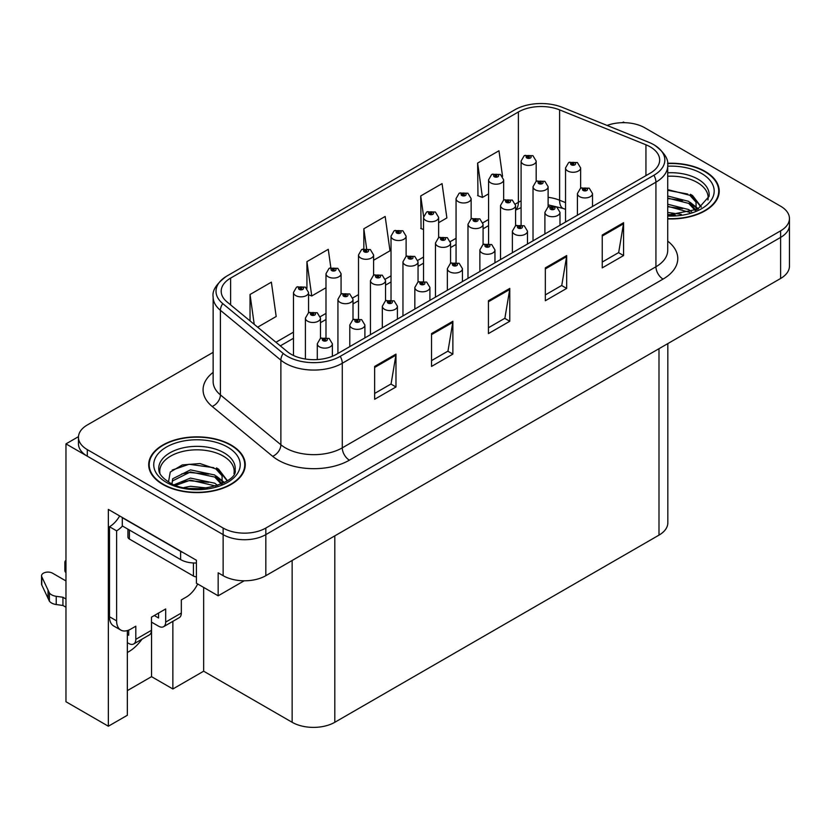 <?xml version="1.0" encoding="UTF-8"?>
<svg xmlns="http://www.w3.org/2000/svg" width="831" height="831" viewBox="0 0 831 831"><rect width="100%" height="100%" fill="white"/><g stroke="black" fill="none" stroke-linecap="round" stroke-linejoin="round"><path stroke-width="1.25" d="M127.351 652.46A32.191 18.583 120 0 0 128.763 651.691A32.191 18.583 120 0 0 141.997 639.164M127.351 630.584L127.351 715.262L108.352 726.221L108.352 509.413L196.407 560.25L196.407 583.237L218.169 595.806L218.169 572.808L223.144 575.686A30.176 17.42 0 0 0 265.827 575.686L780.61 278.478A30.176 17.42 0 0 0 789.45 266.159L789.45 225.097A30.176 17.42 0 0 1 780.61 237.406A30.176 17.42 0 0 0 789.45 225.097L789.45 218.522A30.176 17.42 0 0 0 780.61 206.202L644.763 127.777A30.176 17.42 0 0 0 607.108 125.439M244.189 580.786L218.169 595.806M624.569 122.687L623.427 122.022L622.294 122.687M213.141 352.334L87.307 424.984A30.176 17.42 0 0 0 78.467 437.303A30.176 17.42 0 0 0 87.307 449.623L223.144 528.049A30.176 17.42 0 0 0 265.827 528.049L265.827 534.624L780.61 237.406L265.827 534.624A30.176 17.42 0 0 1 223.144 534.624A30.176 17.42 0 0 0 265.827 534.624L265.827 575.686M108.352 726.221L65.971 701.748L65.971 443.879L223.144 534.624L87.307 456.188A30.176 17.42 0 0 1 78.467 443.879L78.467 437.303M78.488 436.649L65.971 443.879M667.833 343.587L667.833 522.803A30.176 17.42 180 0 1 658.993 535.122L334.81 722.284A30.176 17.42 180 0 1 292.138 722.284L203.657 671.199L203.657 587.434M203.657 671.199L172.869 688.982L172.869 621.339M127.351 690.623L151.533 676.663L172.869 688.982M151.533 676.663L151.533 622.128M667.719 218.906A48.281 27.87 0 0 0 719.22 191.088A48.281 27.87 0 0 0 705.083 171.383A48.281 27.87 0 0 0 667.563 163.291M231.111 445.021A48.281 27.87 0 0 0 178.499 438.986A48.281 27.87 0 0 0 148.697 464.737A48.281 27.87 0 0 0 162.834 484.442A48.281 27.87 0 0 0 215.447 490.487A48.281 27.87 0 0 0 245.259 464.737A48.281 27.87 0 0 0 231.111 445.021M149.196 467.292A48.281 27.87 0 0 0 149.029 468.019M650.247 146.869A32.191 18.583 180 0 1 659.669 160.009A32.191 18.583 180 0 1 650.247 173.149L336.586 354.235A32.191 18.583 180 0 1 287.464 351.752L227.008 301.902A32.191 18.583 180 0 1 221.191 291.245A32.191 18.583 180 0 1 230.613 278.105L518.388 111.967A32.191 18.583 180 0 1 559.606 109.879L645.947 144.781A32.191 18.583 180 0 1 650.247 146.869M653.904 144.76A37.353 21.564 0 0 0 648.907 142.34L562.566 107.438A37.353 21.564 0 0 0 514.721 109.848L226.956 275.996A37.353 21.564 0 0 0 226.448 276.297A37.353 21.564 0 0 0 222.77 303.616L283.226 353.466A37.353 21.564 0 0 0 340.243 356.343L653.904 175.258A37.353 21.564 0 0 0 654.413 145.061A37.353 21.564 0 0 0 653.904 144.76M374.646 366.429L374.646 399.285L395.982 386.966L395.982 354.11L374.646 366.429M374.646 393.447L391.079 383.964L395.888 355.201A8.05 4.643 -120 0 0 395.982 354.11M390.934 384.047L395.982 386.966M431.538 333.584L431.538 366.429L452.874 354.11L452.874 321.265L431.538 333.584M431.538 360.602L447.971 351.118L452.791 322.355A8.05 4.643 -120 0 0 452.874 321.265M447.826 351.201L452.874 354.11M602.236 235.028L602.236 267.883L623.572 255.564L623.572 222.708L602.236 235.028M602.236 262.056L618.669 252.562L623.489 223.799A8.05 4.643 -120 0 0 623.572 222.708M618.524 252.645L623.572 255.564M545.333 267.883L545.333 300.729L566.669 288.409L566.669 255.564L545.333 267.883M545.333 294.901L561.766 285.417L566.586 256.654A8.05 4.643 -120 0 0 566.669 255.564M561.621 285.5L566.669 288.409M488.441 300.729L488.441 333.584L509.777 321.265L509.777 288.409L488.441 300.729M488.441 327.746L504.874 318.263L509.683 289.5A8.05 4.643 -120 0 0 509.777 288.409M504.729 318.346L509.777 321.265M265.827 528.049L780.61 230.841A30.176 17.42 0 0 0 789.45 218.522M257.672 327.185L276.183 316.497L271.373 282.166L250.038 294.486L250.038 320.891M438.633 222.708L446.881 217.94L442.061 183.62L420.725 195.939L421.068 228.587M502.558 176.401L498.964 150.764L477.628 163.084L477.97 195.742M330.842 267.634L328.266 249.321L306.93 261.64L306.93 288.388M373.597 260.259L389.988 250.796L385.169 216.465L363.833 228.785L363.833 248.729M363.833 228.785L366.596 248.469M423.54 229.512L420.725 228.463M420.725 195.939L423.613 216.476M477.628 163.084L482.447 197.414L488.576 193.872M503.659 185.157L503.659 184.253M482.447 197.414L477.628 195.607M306.93 261.64L311.75 295.961L325.991 287.744M311.75 295.961L308.561 294.766M250.038 294.486L254.224 324.339M244.916 468.019A48.281 27.87 0 0 0 244.75 467.292M718.888 194.381A48.281 27.87 0 0 0 718.722 193.654M536.182 181.376L536.182 161.069A7.541 4.352 180 0 1 531.528 165.089A7.541 4.352 180 0 1 523.301 164.143A7.541 4.352 180 0 1 521.089 161.069L524.101 155.833A5.028 3.023 57.8 0 1 526.781 155.979A2.514 1.454 0 0 0 526.854 157.983A2.514 1.454 0 0 0 530.417 157.983A2.514 1.454 0 0 0 530.417 155.937A2.514 1.454 0 0 0 526.937 155.885L527.955 156.529A1.008 0.582 180 0 1 529.025 157.495A1.008 0.582 180 0 1 527.924 157.371L527.955 156.529M526.937 155.885A5.028 2.773 -117.9 0 0 524.59 155.553A5.028 2.773 -117.9 0 0 524.361 155.698M527.893 157.35L526.781 155.979M527.924 157.371A1.008 0.582 180 0 1 527.893 156.571M580.63 188.242L580.63 167.924A7.541 4.352 180 0 1 575.976 171.944A7.541 4.352 180 0 1 567.75 170.999A7.541 4.352 180 0 1 565.547 167.924L568.549 162.689A5.028 3.023 57.8 0 1 571.24 162.834A2.514 1.454 0 0 0 571.312 164.839A2.514 1.454 0 0 0 574.865 164.839A2.514 1.454 0 0 0 574.865 162.793A2.514 1.454 0 0 0 571.385 162.751L572.414 163.385A1.008 0.582 180 0 1 573.473 164.351A1.008 0.582 180 0 1 572.382 164.226L572.414 163.385M571.385 162.751A5.028 2.773 -117.9 0 0 569.038 162.409A5.028 2.773 -117.9 0 0 568.82 162.554M572.351 164.206L571.24 162.834M572.382 164.226A1.008 0.582 180 0 1 572.351 163.427M592.513 206.483L592.513 193.592A7.541 4.352 180 0 1 587.849 197.612A7.541 4.352 180 0 1 579.633 196.667A7.541 4.352 180 0 1 577.42 193.592L580.433 188.357A5.028 3.023 57.8 0 1 583.113 188.502A2.514 1.454 0 0 0 583.185 190.507A2.514 1.454 0 0 0 586.748 190.507A2.514 1.454 0 0 0 586.748 188.45A2.514 1.454 0 0 0 583.269 188.408L584.286 189.053A1.008 0.582 180 0 1 585.356 190.019A1.008 0.582 180 0 1 584.255 189.894L583.113 188.502M584.286 189.915L584.286 189.053M583.269 188.408A5.028 2.773 -117.9 0 0 580.921 188.076A5.028 2.773 -117.9 0 0 580.692 188.211M584.255 189.894A1.008 0.582 180 0 1 584.224 189.094M503.659 200.157L503.659 179.839A7.541 4.352 180 0 1 499.005 183.859A7.541 4.352 180 0 1 490.789 182.924A7.541 4.352 180 0 1 488.576 179.839L491.588 174.603A5.028 3.023 57.8 0 1 494.268 174.749A2.514 1.454 0 0 0 494.341 176.764A2.514 1.454 0 0 0 497.894 176.764A2.514 1.454 0 0 0 497.894 174.707A2.514 1.454 0 0 0 494.424 174.666L495.442 175.31A1.008 0.582 180 0 1 496.502 176.265A1.008 0.582 180 0 1 495.38 175.341L494.268 174.749M495.442 176.162L495.442 175.31M494.424 174.666A5.028 2.773 -117.9 0 0 492.066 174.323A5.028 2.773 -117.9 0 0 491.848 174.468M495.38 176.13L495.38 175.341M471.146 218.927L471.146 198.609A7.541 4.352 180 0 1 466.492 202.639A7.541 4.352 180 0 1 458.265 201.694A7.541 4.352 180 0 1 456.063 198.609L459.065 193.374A5.028 3.023 57.8 0 1 461.745 193.53A2.514 1.454 0 0 0 461.828 195.534A2.514 1.454 0 0 0 465.381 195.534A2.514 1.454 0 0 0 465.381 193.478A2.514 1.454 0 0 0 461.901 193.436L462.919 194.08A1.008 0.582 180 0 1 463.989 195.046A1.008 0.582 180 0 1 462.888 194.921L461.745 193.53M462.919 194.932L462.919 194.08M461.901 193.436A5.028 2.773 -117.9 0 0 459.553 193.093A5.028 2.773 -117.9 0 0 459.325 193.239M462.888 194.921A1.008 0.582 180 0 1 462.857 194.111M438.633 237.697L438.633 217.39A7.541 4.352 180 0 1 433.969 221.41A7.541 4.352 180 0 1 425.752 220.464A7.541 4.352 180 0 1 423.54 217.39L426.552 212.154A5.028 3.023 57.8 0 1 429.232 212.3A2.514 1.454 0 0 0 429.305 214.305A2.514 1.454 0 0 0 432.858 214.305A2.514 1.454 0 0 0 432.858 212.258A2.514 1.454 0 0 0 429.388 212.206L430.406 212.85A1.008 0.582 180 0 1 431.466 213.816A1.008 0.582 180 0 1 430.375 213.692L429.232 212.3M430.406 213.712L430.406 212.85M429.388 212.206A5.028 2.773 -117.9 0 0 427.03 211.874A5.028 2.773 -117.9 0 0 426.812 212.019M430.375 213.692A1.008 0.582 180 0 1 430.344 212.892M406.11 256.478L406.11 236.16A7.541 4.352 180 0 1 401.456 240.19A7.541 4.352 180 0 1 393.229 239.245A7.541 4.352 180 0 1 391.027 236.16L394.029 230.925A5.028 3.023 57.8 0 1 396.709 231.07A2.514 1.454 0 0 0 396.792 233.085A2.514 1.454 0 0 0 400.345 233.085A2.514 1.454 0 0 0 400.345 231.028A2.514 1.454 0 0 0 396.865 230.987L397.883 231.631A1.008 0.582 180 0 1 398.953 232.597A1.008 0.582 180 0 1 397.852 232.462L396.709 231.07M397.883 232.483L397.883 231.631M396.865 230.987A5.028 2.773 -117.9 0 0 394.517 230.644A5.028 2.773 -117.9 0 0 394.299 230.789M397.852 232.462A1.008 0.582 180 0 1 397.82 231.662M548.117 207.012L548.117 186.695A7.541 4.352 180 0 1 543.453 190.725A7.541 4.352 180 0 1 535.237 189.78A7.541 4.352 180 0 1 533.024 186.695L536.037 181.459A5.028 3.023 57.8 0 1 538.717 181.615A2.514 1.454 0 0 0 538.789 183.62A2.514 1.454 0 0 0 542.352 183.62A2.514 1.454 0 0 0 542.352 181.563A2.514 1.454 0 0 0 538.872 181.522L539.89 182.166A1.008 0.582 180 0 1 540.96 183.132A1.008 0.582 180 0 1 539.828 182.197L538.717 181.615M539.89 183.017L539.89 182.166M538.872 181.522A5.028 2.773 -117.9 0 0 536.525 181.179A5.028 2.773 -117.9 0 0 536.296 181.324M539.828 182.986L539.828 182.197M515.594 225.793L515.594 205.475A7.541 4.352 180 0 1 510.94 209.495A7.541 4.352 180 0 1 502.724 208.55A7.541 4.352 180 0 1 500.511 205.475L503.524 200.24A5.028 3.023 57.8 0 1 506.204 200.385A2.514 1.454 0 0 0 506.276 202.39A2.514 1.454 0 0 0 509.829 202.39A2.514 1.454 0 0 0 509.829 200.333A2.514 1.454 0 0 0 506.359 200.292L507.377 200.936A1.008 0.582 180 0 1 508.437 201.902A1.008 0.582 180 0 1 507.346 201.777L506.204 200.385M507.377 201.798L507.377 200.936M506.359 200.292A5.028 2.773 -117.9 0 0 504.002 199.959A5.028 2.773 -117.9 0 0 503.783 200.094M507.346 201.777A1.008 0.582 180 0 1 507.315 200.977M483.081 244.563L483.081 224.245A7.541 4.352 180 0 1 478.427 228.265A7.541 4.352 180 0 1 470.201 227.32A7.541 4.352 180 0 1 467.988 224.245L471 219.01A5.028 3.023 57.8 0 1 473.68 219.155A2.514 1.454 0 0 0 473.753 221.16A2.514 1.454 0 0 0 477.316 221.16A2.514 1.454 0 0 0 477.316 219.114A2.514 1.454 0 0 0 473.836 219.072L474.854 219.706A1.008 0.582 180 0 1 475.924 220.672A1.008 0.582 180 0 1 474.823 220.547L473.68 219.155M474.854 220.568L474.854 219.706M473.836 219.072A5.028 2.773 -117.9 0 0 471.489 218.73A5.028 2.773 -117.9 0 0 471.26 218.875M474.823 220.547A1.008 0.582 180 0 1 474.792 219.748M450.558 263.334L450.558 243.016A7.541 4.352 180 0 1 445.904 247.046A7.541 4.352 180 0 1 437.688 246.101A7.541 4.352 180 0 1 435.475 243.016L438.488 237.78A5.028 3.023 57.8 0 1 441.168 237.936A2.514 1.454 0 0 0 441.24 239.941A2.514 1.454 0 0 0 444.793 239.941A2.514 1.454 0 0 0 444.793 237.884A2.514 1.454 0 0 0 441.323 237.843L442.341 238.487A1.008 0.582 180 0 1 443.401 239.453A1.008 0.582 180 0 1 442.31 239.328L441.168 237.936M442.341 239.338L442.341 238.487M441.323 237.843A5.028 2.773 -117.9 0 0 438.965 237.5A5.028 2.773 -117.9 0 0 438.747 237.645M442.31 239.328A1.008 0.582 180 0 1 442.279 238.518M559.99 225.253L559.99 212.362A7.541 4.352 180 0 1 555.337 216.382A7.541 4.352 180 0 1 547.11 215.437A7.541 4.352 180 0 1 544.907 212.362L547.909 207.127A5.028 3.023 57.8 0 1 550.6 207.272A2.514 1.454 0 0 0 550.673 209.277A2.514 1.454 0 0 0 554.225 209.277A2.514 1.454 0 0 0 554.225 207.231A2.514 1.454 0 0 0 550.745 207.189L551.774 207.823A1.008 0.582 180 0 1 552.833 208.789A1.008 0.582 180 0 1 551.711 207.864L550.6 207.272M551.774 208.685L551.774 207.823M550.745 207.189A5.028 2.773 -117.9 0 0 548.398 206.846A5.028 2.773 -117.9 0 0 548.18 206.992M551.711 208.643L551.711 207.864M527.477 244.023L527.477 231.132A7.541 4.352 180 0 1 522.813 235.163A7.541 4.352 180 0 1 514.597 234.217A7.541 4.352 180 0 1 512.384 231.132L515.397 225.897A5.028 3.023 57.8 0 1 518.077 226.053A2.514 1.454 0 0 0 518.149 228.058A2.514 1.454 0 0 0 521.712 228.058A2.514 1.454 0 0 0 521.712 226.001A2.514 1.454 0 0 0 518.232 225.959L519.25 226.603A1.008 0.582 180 0 1 520.32 227.569A1.008 0.582 180 0 1 519.188 226.634L518.077 226.053M519.25 227.455L519.25 226.603M518.232 225.959A5.028 2.773 -117.9 0 0 515.885 225.617A5.028 2.773 -117.9 0 0 515.656 225.762M519.188 227.424L519.188 226.634M494.954 262.804L494.954 249.913A7.541 4.352 180 0 1 490.3 253.933A7.541 4.352 180 0 1 482.084 252.988A7.541 4.352 180 0 1 479.871 249.913L482.884 244.678A5.028 3.023 57.8 0 1 485.564 244.823A2.514 1.454 0 0 0 485.636 246.828A2.514 1.454 0 0 0 489.189 246.828A2.514 1.454 0 0 0 489.189 244.781A2.514 1.454 0 0 0 485.72 244.73L486.737 245.374A1.008 0.582 180 0 1 487.797 246.34A1.008 0.582 180 0 1 486.675 245.415L485.564 244.823M486.737 246.236L486.737 245.374M485.72 244.73A5.028 2.773 -117.9 0 0 483.362 244.397A5.028 2.773 -117.9 0 0 483.143 244.532M486.675 246.194L486.675 245.415M462.441 281.574L462.441 268.683A7.541 4.352 180 0 1 457.788 272.703A7.541 4.352 180 0 1 449.561 271.758A7.541 4.352 180 0 1 447.348 268.683L450.36 263.448A5.028 3.023 57.8 0 1 453.04 263.593A2.514 1.454 0 0 0 453.124 265.608A2.514 1.454 0 0 0 456.676 265.608A2.514 1.454 0 0 0 456.676 263.552A2.514 1.454 0 0 0 453.196 263.51L454.214 264.144A1.008 0.582 180 0 1 455.284 265.11A1.008 0.582 180 0 1 454.183 264.985L454.214 264.144M453.196 263.51A5.028 2.773 -117.9 0 0 450.849 263.167A5.028 2.773 -117.9 0 0 450.62 263.313M454.152 264.964L453.04 263.593M454.183 264.985A1.008 0.582 180 0 1 454.152 264.185M667.719 176.255A37.218 21.481 180 0 1 697.251 182.467A37.218 21.481 180 0 1 707.939 199.991M696.16 209.983L696.035 202.182L689.844 195.295L667.719 189.603M667.594 163.572A47.772 27.579 180 0 1 704.719 171.591A47.772 27.579 180 0 1 718.722 191.088A47.772 27.579 180 0 1 667.719 218.615M667.719 212.445L681.295 214.356M667.719 214.502L675.312 215M667.719 204.229L688.722 209.568L691.641 211.822M667.719 206.285L689.865 212.414M667.719 196.023L688.722 201.362L695.776 210.17M667.719 198.069L688.722 203.408L695.163 210.44M667.719 190.32L687.736 194.039M689.969 195.088L692.566 196.573L701.156 207.148M667.719 198.536L682.667 200.458M693.085 205.112L697.791 209.173M667.719 206.742L682.667 208.664M667.719 214.959L672.861 215.115M690.426 194.298L692.566 195.545L701.354 207.012M690.197 202.39L698.383 208.851M197.653 583.964A20.121 11.613 -60 0 1 186.31 597.042L181.324 599.92L181.324 613.049L165.681 622.087A10.055 5.807 60 0 1 163.603 626.688A10.055 5.807 60 0 1 158.565 626.19L151.46 622.087M165.681 622.087L165.681 608.946L151.46 617.163L151.46 630.303L135.806 639.33L135.806 626.2L130.831 629.067A20.121 11.613 -60 0 1 120.775 630.064A20.121 11.613 -60 0 1 116.61 620.861L116.61 530.843L109.495 526.74A20.121 11.613 120 0 0 119.664 515.937M154.306 615.522L158.565 617.984L158.565 613.06M183.287 552.667A20.121 11.613 180 0 1 180.618 551.379L122.292 517.703A20.121 11.613 0 0 0 122.521 517.588M122.292 517.703L122.292 525.919L180.618 559.585A20.121 11.613 0 0 0 196.407 562.961M120.775 630.064L113.66 625.961A20.121 11.613 -60 0 1 109.495 616.747L109.495 526.74M122.458 526.013A20.121 11.613 -60 0 1 116.61 530.843M127.351 634.448L128.701 635.227L128.701 630.116M65.971 607.222L62.938 605.477L62.938 597.26L65.971 599.006M135.806 639.33A10.055 5.807 60 0 1 133.729 643.942A10.055 5.807 60 0 1 128.701 643.443L127.351 642.664M65.971 580.942L52.509 573.172A6.419 3.708 180 0 0 45.518 572.372A6.419 3.708 180 0 0 41.55 575.8A6.419 3.708 180 0 0 41.768 576.756L49.393 592.95A10.055 5.807 0 0 0 56.238 596.315L62.938 597.26M62.938 605.477L56.238 604.532L56.238 596.315M49.393 592.95L49.393 601.166L41.768 584.972A6.419 3.708 0 0 1 41.55 584.006L41.55 575.8M49.393 601.166A10.055 5.807 0 0 0 56.238 604.532M133.729 643.942L149.372 634.905A10.055 5.807 -120 0 0 151.46 630.303M48.042 590.27L48.042 598.486M163.603 626.688L179.247 617.662A10.055 5.807 -120 0 0 181.324 613.049M65.971 564.426A6.419 3.708 180 0 1 64.86 562.338A6.419 3.708 180 0 1 65.971 560.26M64.86 562.338L64.86 570.554A6.419 3.708 0 0 0 65.971 572.642M159.978 473.628A37.218 21.481 180 0 1 180.888 451.929A37.218 21.481 180 0 1 223.29 456.115A37.218 21.481 180 0 1 233.968 473.639M222.199 483.632L222.064 475.82L215.883 468.944L199.98 463.553L182.321 464.924L170.251 472.081L168.506 481.907M230.758 445.229A47.772 27.579 180 0 1 244.75 464.737A47.772 27.579 180 0 1 215.26 490.217A47.772 27.579 180 0 1 163.188 484.234A47.772 27.579 180 0 1 149.196 464.737A47.772 27.579 180 0 1 178.696 439.246A47.772 27.579 180 0 1 230.758 445.229M183.973 487.537L190.465 486.301L207.335 487.994M189.884 488.42L201.351 488.649M174.271 484.722L190.465 478.085L214.751 483.216L217.68 485.47M175.85 485.314L190.465 480.141L215.904 486.052M172.007 483.746L172.682 478.77L190.465 469.868L214.751 475L221.804 483.808M171.903 483.227L172.682 480.827L190.465 471.925L214.751 477.056L221.191 484.089M127.932 529.17L127.932 537.003A5.028 2.909 0 0 0 129.407 539.059L193.415 576.018A5.028 2.909 0 0 0 196.407 576.849M172.204 470.066L189.063 464.269L213.775 467.687M216.008 468.736L218.605 470.211L227.195 480.785M181.719 473.909L189.063 472.486L208.706 474.096M219.114 478.749L223.83 482.811M181.719 482.115L189.063 480.692L208.706 482.312M192.501 488.638L198.889 488.753M216.465 467.946L218.605 469.183L227.382 480.661M216.237 476.038L224.412 482.499M373.597 275.248L373.597 254.94A7.541 4.352 180 0 1 368.933 258.96A7.541 4.352 180 0 1 360.716 258.015A7.541 4.352 180 0 1 358.504 254.94L361.516 249.695A5.028 3.023 57.8 0 1 364.196 249.851A2.514 1.454 0 0 0 364.269 251.855A2.514 1.454 0 0 0 367.832 251.855A2.514 1.454 0 0 0 367.832 249.799A2.514 1.454 0 0 0 364.352 249.757L365.37 250.401A1.008 0.582 180 0 1 366.429 251.367A1.008 0.582 180 0 1 365.339 251.242L364.196 249.851M365.37 251.253L365.37 250.401M364.352 249.757A5.028 2.773 -117.9 0 0 361.994 249.425A5.028 2.773 -117.9 0 0 361.776 249.56M365.339 251.242A1.008 0.582 180 0 1 365.308 250.432M341.074 294.018L341.074 273.711A7.541 4.352 180 0 1 336.42 277.731A7.541 4.352 180 0 1 328.193 276.785A7.541 4.352 180 0 1 325.991 273.711L328.993 268.475A5.028 3.023 57.8 0 1 331.673 268.621A2.514 1.454 0 0 0 331.756 270.626A2.514 1.454 0 0 0 335.309 270.626A2.514 1.454 0 0 0 335.309 268.579A2.514 1.454 0 0 0 331.829 268.538L332.857 269.171A1.008 0.582 180 0 1 333.917 270.137A1.008 0.582 180 0 1 332.795 269.213L331.673 268.621M332.857 270.033L332.857 269.171M331.829 268.538A5.028 2.773 -117.9 0 0 329.481 268.195A5.028 2.773 -117.9 0 0 329.263 268.34M332.795 269.992L332.795 269.213M308.561 312.799L308.561 292.481A7.541 4.352 180 0 1 303.897 296.511A7.541 4.352 180 0 1 295.68 295.566A7.541 4.352 180 0 1 293.468 292.481L296.48 287.246A5.028 3.023 57.8 0 1 299.16 287.391A2.514 1.454 0 0 0 299.233 289.406A2.514 1.454 0 0 0 302.796 289.406A2.514 1.454 0 0 0 302.796 287.349A2.514 1.454 0 0 0 299.316 287.308L300.334 287.952A1.008 0.582 180 0 1 301.404 288.918A1.008 0.582 180 0 1 300.271 287.983L299.16 287.391M300.334 288.804L300.334 287.952M299.316 287.308A5.028 2.773 -117.9 0 0 296.968 286.965A5.028 2.773 -117.9 0 0 296.74 287.111M300.271 288.773L300.271 287.983M418.045 282.114L418.045 261.796A7.541 4.352 180 0 1 413.391 265.816A7.541 4.352 180 0 1 405.164 264.871A7.541 4.352 180 0 1 402.962 261.796L405.964 256.561A5.028 3.023 57.8 0 1 408.644 256.706A2.514 1.454 0 0 0 408.727 258.711A2.514 1.454 0 0 0 412.28 258.711A2.514 1.454 0 0 0 412.28 256.665A2.514 1.454 0 0 0 408.8 256.613L409.818 257.257A1.008 0.582 180 0 1 410.888 258.223A1.008 0.582 180 0 1 409.756 257.298L408.644 256.706M409.818 258.119L409.818 257.257M408.8 256.613A5.028 2.773 -117.9 0 0 406.452 256.28A5.028 2.773 -117.9 0 0 406.224 256.415M409.756 258.077L409.756 257.298M385.532 300.884L385.532 280.566A7.541 4.352 180 0 1 380.868 284.586A7.541 4.352 180 0 1 372.652 283.651A7.541 4.352 180 0 1 370.439 280.566L373.451 275.331A5.028 3.023 57.8 0 1 376.131 275.476A2.514 1.454 0 0 0 376.204 277.492A2.514 1.454 0 0 0 379.767 277.492A2.514 1.454 0 0 0 379.767 275.435A2.514 1.454 0 0 0 376.287 275.393L377.305 276.027A1.008 0.582 180 0 1 378.365 276.993A1.008 0.582 180 0 1 377.243 276.069L376.131 275.476M377.305 276.889L377.305 276.027M376.287 275.393A5.028 2.773 -117.9 0 0 373.929 275.051A5.028 2.773 -117.9 0 0 373.711 275.196M377.243 276.848L377.243 276.069M353.009 319.655L353.009 299.337A7.541 4.352 180 0 1 348.355 303.367A7.541 4.352 180 0 1 340.128 302.422A7.541 4.352 180 0 1 337.926 299.337L340.928 294.101A5.028 3.023 57.8 0 1 343.608 294.257A2.514 1.454 0 0 0 343.691 296.262A2.514 1.454 0 0 0 347.244 296.262A2.514 1.454 0 0 0 347.244 294.205A2.514 1.454 0 0 0 343.764 294.164L344.782 294.808A1.008 0.582 180 0 1 345.852 295.774A1.008 0.582 180 0 1 344.73 294.839L343.608 294.257M344.782 295.659L344.782 294.808M343.764 294.164A5.028 2.773 -117.9 0 0 341.416 293.821A5.028 2.773 -117.9 0 0 341.198 293.966M344.73 295.628L344.73 294.839M320.496 338.435L320.496 318.117A7.541 4.352 180 0 1 315.832 322.137A7.541 4.352 180 0 1 307.615 321.192A7.541 4.352 180 0 1 305.403 318.117L308.415 312.882A5.028 3.023 57.8 0 1 311.095 313.027A2.514 1.454 0 0 0 311.168 315.032A2.514 1.454 0 0 0 314.731 315.032A2.514 1.454 0 0 0 314.731 312.986A2.514 1.454 0 0 0 311.251 312.934L312.269 313.578A1.008 0.582 180 0 1 313.339 314.544A1.008 0.582 180 0 1 312.238 314.419L312.269 313.578M311.251 312.934A5.028 2.773 -117.9 0 0 308.893 312.601A5.028 2.773 -117.9 0 0 308.675 312.736M312.207 314.398L311.095 313.027M312.238 314.419A1.008 0.582 180 0 1 312.207 313.619M429.918 300.344L429.918 287.453A7.541 4.352 180 0 1 425.264 291.484A7.541 4.352 180 0 1 417.048 290.538A7.541 4.352 180 0 1 414.835 287.453L417.848 282.218A5.028 3.023 57.8 0 1 420.528 282.374A2.514 1.454 0 0 0 420.6 284.379A2.514 1.454 0 0 0 424.153 284.379A2.514 1.454 0 0 0 424.153 282.322A2.514 1.454 0 0 0 420.683 282.28L421.701 282.924A1.008 0.582 180 0 1 422.761 283.89A1.008 0.582 180 0 1 421.67 283.766L421.701 282.924M420.683 282.28A5.028 2.773 -117.9 0 0 418.325 281.938A5.028 2.773 -117.9 0 0 418.107 282.083M421.639 283.745L420.528 282.374M421.67 283.766A1.008 0.582 180 0 1 421.639 282.955M397.405 319.125L397.405 306.234A7.541 4.352 180 0 1 392.751 310.254A7.541 4.352 180 0 1 384.524 309.309A7.541 4.352 180 0 1 382.322 306.234L385.324 300.999A5.028 3.023 57.8 0 1 388.004 301.144A2.514 1.454 0 0 0 388.087 303.149A2.514 1.454 0 0 0 391.64 303.149A2.514 1.454 0 0 0 391.64 301.102A2.514 1.454 0 0 0 388.16 301.051L389.178 301.695A1.008 0.582 180 0 1 390.248 302.661A1.008 0.582 180 0 1 389.147 302.536L389.178 301.695M388.16 301.051A5.028 2.773 -117.9 0 0 385.813 300.718A5.028 2.773 -117.9 0 0 385.584 300.853M389.116 302.515L388.004 301.144M389.147 302.536A1.008 0.582 180 0 1 389.116 301.736M364.892 337.895L364.892 325.004A7.541 4.352 180 0 1 360.228 329.024A7.541 4.352 180 0 1 352.012 328.089A7.541 4.352 180 0 1 349.799 325.004L352.811 319.769A5.028 3.023 57.8 0 1 355.491 319.914A2.514 1.454 0 0 0 355.564 321.929A2.514 1.454 0 0 0 359.127 321.929A2.514 1.454 0 0 0 359.127 319.873A2.514 1.454 0 0 0 355.647 319.831L356.665 320.475A1.008 0.582 180 0 1 357.725 321.431A1.008 0.582 180 0 1 356.603 320.506L355.491 319.914M356.665 321.327L356.665 320.475M355.647 319.831A5.028 2.773 -117.9 0 0 353.289 319.488A5.028 2.773 -117.9 0 0 353.071 319.634M356.603 321.285L356.603 320.506M332.369 356.281L332.369 343.774A7.541 4.352 180 0 1 327.715 347.805A7.541 4.352 180 0 1 319.488 346.859A7.541 4.352 180 0 1 317.286 343.774L320.288 338.539A5.028 3.023 57.8 0 1 322.968 338.695A2.514 1.454 0 0 0 323.051 340.7A2.514 1.454 0 0 0 326.604 340.7A2.514 1.454 0 0 0 326.604 338.643A2.514 1.454 0 0 0 323.124 338.601L324.142 339.245A1.008 0.582 180 0 1 325.212 340.211A1.008 0.582 180 0 1 324.111 340.087L322.968 338.695M324.142 340.097L324.142 339.245M323.124 338.601A5.028 2.773 -117.9 0 0 320.776 338.259A5.028 2.773 -117.9 0 0 320.558 338.404M324.111 340.087A1.008 0.582 180 0 1 324.09 339.277M780.61 278.478L780.61 230.841M223.144 575.686L223.144 528.049M334.81 722.284L334.81 535.85M658.993 535.122L658.993 348.688M292.138 722.284L292.138 560.489M667.719 241.135A50.296 29.033 180 0 1 663.045 279.091L349.394 460.177A10.055 5.807 60 0 1 342.279 447.857L655.929 266.772A40.231 23.226 0 0 0 667.719 250.349L667.719 165.753A40.231 23.226 180 0 1 655.929 182.176A10.055 5.807 -120 0 0 653.904 175.258M349.394 460.177A50.296 29.033 180 0 1 278.271 460.177A50.296 29.033 180 0 1 272.63 456.302L212.175 406.452A50.296 29.033 180 0 1 213.141 372.371M285.386 447.857A40.231 23.226 0 0 0 342.279 447.857L342.279 363.261A40.231 23.226 180 0 1 280.878 360.166L220.412 310.316A40.231 23.226 180 0 1 213.141 296.989L213.141 381.585A40.231 23.226 0 0 0 220.412 394.902L280.878 444.751A40.231 23.226 0 0 0 285.386 447.857M222.77 303.616A10.055 6.731 129.5 0 0 220.412 310.316L220.412 394.902A10.055 6.731 -50.5 0 1 212.175 406.452M283.226 353.466A10.055 6.731 129.5 0 0 280.878 360.166L280.878 444.751A10.055 6.731 -50.5 0 1 272.63 456.302M340.243 356.343A10.055 5.807 60 0 1 342.279 363.261L655.929 182.176L655.929 266.772A10.055 5.807 60 0 0 663.045 279.091M87.307 449.623L87.307 456.188M230.613 278.105L230.613 304.873M645.947 144.781L645.947 175.632M559.606 109.879L559.606 200.219A32.191 18.583 0 0 0 548.117 197.3M565.547 202.619L559.606 200.219A18.105 8.476 -68 0 0 563.2 208.446L548.117 204.862M521.089 200.905A32.191 18.583 0 0 0 518.388 202.297L515.417 204.011M518.388 111.967L518.388 202.297A18.105 10.45 60 0 1 515.594 209.9M488.576 219.509L482.894 222.791M456.063 238.289L450.381 241.561M423.54 257.059L417.858 260.332M391.027 275.83L385.345 279.112M358.504 294.61L352.822 297.882M325.991 313.38L320.309 316.663M293.468 332.151L275.954 342.268M488.441 301.767L509.683 289.5M545.333 268.922L566.586 256.654M602.236 236.066L623.489 223.799M431.538 334.623L452.791 322.355M374.646 367.468L395.888 355.201M667.719 172.786A38.247 22.084 180 0 1 697.988 179.174A38.247 22.084 180 0 1 709.092 196.365L697.625 209.256L667.719 215.063M667.719 166.19A43.254 24.972 180 0 1 701.52 173.44A43.254 24.972 180 0 1 710.256 201.497A43.254 24.972 180 0 1 667.719 215.998M697.24 182.498A39.223 22.645 180 0 1 697.947 182.882M180.618 551.379L180.618 559.585M116.61 620.861L109.495 616.747M41.768 576.756L41.768 584.972M158.825 470.014A38.247 22.084 180 0 1 181.085 448.345A38.247 22.084 180 0 1 224.017 452.812A38.247 22.084 180 0 1 235.121 470.014C238.611 482.925 191.14 497.489 168.911 482.146C158.108 474.989 159.178 470.834 158.825 470.014M227.559 447.078A43.254 24.972 180 0 1 227.559 482.385A43.254 24.972 180 0 1 166.397 482.385A43.254 24.972 180 0 1 166.397 447.078A43.254 24.972 180 0 1 227.559 447.078M223.269 456.146A39.223 22.645 180 0 1 223.986 456.52M193.415 576.018L193.415 562.961M129.407 539.059L129.407 530.022M226.448 276.297C216.434 283.724 211.998 290.621 213.141 296.989M654.413 145.061C664.343 152.343 668.778 159.24 667.719 165.753M521.089 207.688L515.594 210.056M488.576 225.637L483.081 228.805M456.063 244.407L450.558 247.576M423.54 263.178L418.045 266.356M391.027 281.958L385.532 285.126M358.504 300.729L353.009 303.897M325.991 319.499L320.496 322.677M293.468 338.279L280.327 345.862M565.547 209.391L563.2 208.446M536.182 161.069L532.931 155.688L524.59 155.553M521.089 224.723L521.089 161.069M580.63 167.924L577.379 162.544L569.038 162.409M565.547 222.043L565.547 167.924M592.513 193.592L589.262 188.201L580.921 188.076M577.42 215.187L577.42 193.592M503.659 179.839L500.407 174.458L492.066 174.323M488.576 243.504L488.576 179.839M471.146 198.609L467.895 193.228L459.553 193.093M456.063 262.274L456.063 198.609M438.633 217.39L435.382 212.009L427.03 211.874M423.54 281.044L423.54 217.39M406.11 236.16L402.858 230.779L394.517 230.644M391.027 299.825L391.027 236.16M548.117 186.695L544.866 181.314L536.525 181.179M533.024 240.824L533.024 186.695M515.594 205.475L512.343 200.094L504.002 199.959M500.511 259.594L500.511 205.475M483.081 224.245L479.83 218.865L471.489 218.73M467.988 278.364L467.988 224.245M450.558 243.016L447.307 237.635L438.965 237.5M435.475 297.145L435.475 243.016M559.99 212.362L556.739 206.981L548.398 206.846M544.907 233.968L544.907 212.362M527.477 231.132L524.226 225.752L515.885 225.617M512.384 252.738L512.384 231.132M494.954 249.913L491.703 244.532L483.362 244.397M479.871 271.508L479.871 249.913M462.441 268.683L459.19 263.302L450.849 263.167M447.348 290.289L447.348 268.683M718.722 191.088L718.722 195.108M244.75 464.737L244.75 468.746M149.196 464.737L149.196 468.746M373.597 254.94L370.346 249.549L361.994 249.425M358.504 318.595L358.504 254.94M341.074 273.711L337.822 268.33L329.481 268.195M325.991 337.365L325.991 273.711M308.561 292.481L305.309 287.1L296.968 286.965M293.468 355.481L293.468 292.481M418.045 261.796L414.794 256.415L406.452 256.28M402.962 315.915L402.962 261.796M385.532 280.566L382.281 275.186L373.929 275.051M370.439 334.685L370.439 280.566M353.009 299.337L349.758 293.956L341.416 293.821M337.926 353.466L337.926 299.337M320.496 318.117L317.245 312.736L308.893 312.601M305.403 359.023L305.403 318.117M429.918 287.453L426.667 282.073L418.325 281.938M414.835 309.059L414.835 287.453M397.405 306.234L394.154 300.853L385.813 300.718M382.322 327.83L382.322 306.234M364.892 325.004L361.641 319.623L353.289 319.488M349.799 346.61L349.799 325.004M332.369 343.774L329.118 338.394L320.776 338.259M317.286 359.563L317.286 343.774"/></g></svg>
